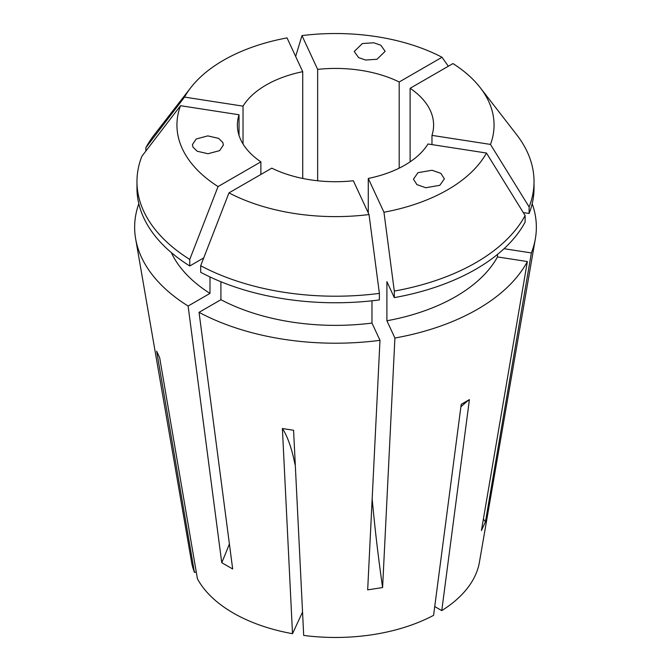 <?xml version="1.0" encoding="UTF-8"?>
<svg xmlns="http://www.w3.org/2000/svg" width="671" height="671" viewBox="0 0 671 671"><rect width="100%" height="100%" fill="white"/><g stroke="black" fill="none" stroke-linecap="round" stroke-linejoin="round"><path stroke-width="1.01" d="M222.839 142.495L223.359 145.07L219.618 150.631L208.018 153.726L197.19 151.243L192.963 147.117L192.451 144.55L196.192 138.989L207.792 135.886L218.62 138.369L222.839 142.495M365.687 60.029L358.608 57.622L354.238 51.482L362.374 43.54L373.688 42.776L380.767 45.175L385.137 51.323L377.001 59.266L365.687 60.029M417.974 172.682L432.04 170.258L440.897 173.37L444.361 178.813L439.84 185.305L425.775 187.737L416.917 184.617L413.453 179.174L417.974 172.682M532.187 203.741A200.855 115.966 180 0 1 535.357 238.775A200.855 115.966 180 0 1 531.365 252.933L485.427 521.887L481.426 530.509L527.364 261.547A200.855 115.966 180 0 1 394.909 338.025L382.596 587.561L367.674 589.868L379.987 340.331A200.855 115.966 180 0 1 199.044 312.342L220.918 299.711L220.918 281.745M229.39 543.938A386.244 222.998 -60 0 1 221.749 562.675L232.678 568.983L199.044 312.342M535.357 238.775L479.404 562.273A144.617 83.489 180 0 1 441.77 610.602L469.415 399.597L461.22 404.328L433.583 615.332A144.617 83.489 180 0 1 303.695 635.42L293.579 430.262L282.39 428.526L292.506 633.692A144.617 83.489 180 0 1 233.24 613.009A144.617 83.489 180 0 1 197.425 578.796L159.664 357.677L156.662 351.21L194.422 572.338L196.268 572.053M260.885 174.46L260.885 161.845A98.109 56.641 0 0 1 237.391 125.066A98.109 56.641 0 0 1 239.027 114.758L239.027 135.374M302.722 178.452L302.722 71.68A98.109 56.641 0 0 0 243.028 106.144L243.028 143.988M399.195 168.153L399.195 81.988A98.109 56.641 0 0 0 317.651 69.373L317.651 180.767M469.415 399.597A308.995 178.402 -120 0 0 460.893 406.844M441.77 610.602L434.733 606.534M410.115 88.295L452.95 63.569A158.566 91.541 180 0 1 480.251 87.691A158.566 91.541 180 0 1 490.476 144.424L431.973 135.374A98.109 56.641 0 0 0 433.609 125.066A98.109 56.641 0 0 0 410.115 88.295L410.115 161.845M431.973 135.374L431.973 144.609M486.475 153.038A158.566 91.541 180 0 1 383.955 212.237L368.278 178.452A98.109 56.641 0 0 0 427.972 143.988L486.475 153.038L525.125 215.542A198.532 114.624 180 0 1 394.305 291.071L394.305 297.622L386.899 281.669L386.899 320.772L394.909 338.025M368.278 178.452L368.278 212.917M271.805 168.153A98.109 56.641 0 0 0 353.349 180.767L369.025 214.544L379.383 293.378A198.532 114.624 180 0 1 200.688 265.733L228.979 192.879L271.805 168.153M243.028 106.144L184.525 97.094A158.566 91.541 180 0 1 190.749 87.691A158.566 91.541 180 0 1 287.045 37.903L302.722 71.68M184.525 97.094L145.875 147.645A198.532 114.624 180 0 1 154.263 134.804L190.749 87.691M189.759 259.425L218.05 186.572A158.566 91.541 180 0 1 180.524 105.708L141.883 156.259A198.532 114.624 180 0 0 136.968 181.589L136.968 188.14A198.532 114.624 180 0 0 189.759 265.976L189.759 259.425A198.532 114.624 180 0 1 136.968 181.589M369.025 214.544A158.566 91.541 180 0 1 228.979 192.879M383.955 212.237L394.305 291.071M239.027 114.758L180.524 105.708M218.05 186.572L260.885 161.845M194.422 572.338A144.617 83.489 180 0 1 191.596 562.273L135.643 238.775A200.855 115.966 180 0 1 138.813 203.741M221.749 562.675L188.115 306.035A200.855 115.966 180 0 1 135.643 238.775M188.115 306.035L209.989 293.403A169.948 98.117 180 0 1 171.315 252.581M209.989 293.403L209.989 276.955M203.724 257.916L189.759 265.976M145.875 147.645L145.875 151.025M317.651 69.373L301.975 35.597L295.659 56.456M301.975 35.597A158.566 91.541 180 0 1 442.021 57.261L448.337 66.228M504.055 248.706L531.365 252.933M497.488 254.41L497.488 256.926L527.364 261.547M497.488 256.926A169.948 98.117 180 0 1 386.899 320.772M480.251 87.691L516.737 134.804A198.532 114.624 180 0 1 534.032 181.589L534.032 188.14A198.532 114.624 180 0 1 529.117 213.479L523.288 212.573M525.125 215.542L525.125 222.093A198.532 114.624 180 0 1 394.305 297.622M534.032 181.589A198.532 114.624 180 0 1 529.117 206.928L529.117 213.479M490.476 144.424L529.117 206.928M399.195 81.988L442.021 57.261M371.977 300.809L371.977 323.078L379.987 340.331M371.977 323.078A169.948 98.117 180 0 1 220.918 299.711M379.383 293.378L379.383 299.929A198.532 114.624 180 0 1 200.688 272.283L200.688 265.733M292.506 633.692L302.546 612.061M282.39 428.526A308.995 65.297 -81.2 0 1 294.988 464.424L295.265 464.466M372.17 498.83A386.244 81.627 -98.8 0 0 382.596 587.561M483.405 518.935A386.244 304.626 -155.1 0 0 485.427 521.887"/></g></svg>
